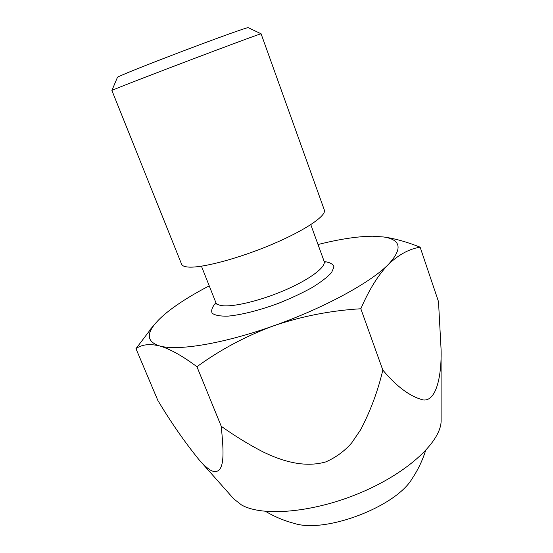 <?xml version="1.0" encoding="UTF-8"?>
<svg xmlns="http://www.w3.org/2000/svg" width="553" height="553" viewBox="0 0 553 553"><rect width="100%" height="100%" fill="white"/><g stroke="black" fill="none" stroke-linecap="round" stroke-linejoin="round"><path stroke-width="0.83" d="M318.01 244.523C339.528 239.103 357.756 236.338 372.701 236.214L383.823 236.995C401.112 239.753 402.674 248.85 388.503 264.293C371.098 282.293 324.017 308.097 273.645 325.814C223.246 343.828 177.098 351.21 159.582 345.922C147.616 342.065 146.096 334.731 155.02 323.913C159.105 318.977 164.912 313.745 172.432 308.208C182.614 300.756 194.884 293.304 209.234 285.846M196.937 366.722L221.241 426.28C223.426 449.554 226.253 476.492 211.488 470.741C207.741 468.661 203.559 464.962 198.956 459.647C184.508 441.826 170.801 422.07 157.819 400.386L135.969 348.66C141.727 344.478 149.6 343.565 159.582 345.922C169.992 348.95 182.442 355.883 196.937 366.722C220.232 349.731 245.802 336.1 273.645 325.814C301.834 316.198 330.894 310.516 360.833 308.768C369.176 289.509 378.397 274.682 388.503 264.293C398.81 254.553 409.358 248.85 420.135 247.184L438.501 301.627L441.08 349.427C441.757 374.381 436.759 401.589 423.232 399.943C410.291 396.722 396.819 386.782 382.821 370.102L360.833 308.768M152.469 326.906L135.969 348.66M425.582 450.654C422.444 460.538 418.006 469.794 412.268 478.435C395.948 506.79 325.081 533.714 294.051 523.345C284.028 520.691 274.558 516.709 265.647 511.407M221.241 426.28C234.507 435.757 248.311 444.232 262.647 451.704C281.933 461.098 304.171 468.045 325.752 461.928C335.885 457.462 344.526 451.13 351.667 442.939L360.632 429.771C370.482 410.955 377.879 391.068 382.821 370.102M248.214 27.664L248.186 27.65C247.599 27.166 217.834 37.811 182.372 51.291C146.904 64.756 117.582 76.563 117.464 77.302L117.45 77.337M188.255 267.058C201.831 268.233 238.516 258.548 271.661 244.537C304.869 230.546 326.761 215.656 324.334 210.022L261.085 33.788C261.009 33.463 227.207 45.968 186.257 61.521C145.315 77.074 111.734 90.174 111.893 90.464L181.605 264.237C182.234 265.82 184.453 266.76 188.255 267.058M199.474 460.227L233.753 498.875L241.433 504.896C262.481 517.09 314.263 512.652 361.876 492.163C409.559 471.764 441.833 440.465 441.114 420.107L441.08 349.427M383.823 236.995L385.87 237.278C396.542 239.02 407.969 242.318 420.135 247.184M324.224 261.569C329.837 262.274 333.093 264.064 333.991 266.926L331.593 272.525C327.473 277.074 320.94 282.106 311.996 287.622C301.883 293.201 290.601 298.475 278.159 303.445C259.288 310.385 241.177 314.927 227.967 316.136C220.205 316.33 214.937 315.355 212.158 313.205C210.928 310.468 212.179 306.97 215.905 302.712M310.786 224.656L324.113 261.293C326.367 266.795 310.192 279.189 285.459 289.931C260.781 300.694 232.813 307.406 221.649 305.595C218.394 305.083 216.444 304.032 215.808 302.436L216.029 304.371M324.113 261.293L325.233 262.889M201.444 266.193L215.808 302.436M155.02 323.913L149.953 329.851M117.464 77.302L111.893 90.464M248.186 27.65L261.085 33.788"/></g></svg>
